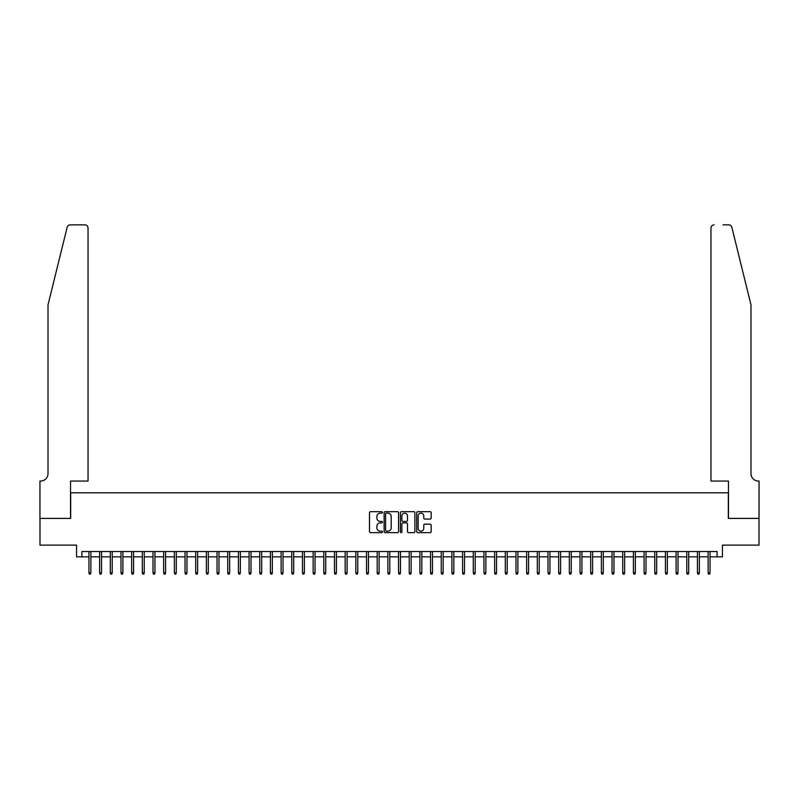<?xml version="1.0" encoding="UTF-8"?>
<svg xmlns="http://www.w3.org/2000/svg" width="799" height="799" viewBox="0 0 799 799"><rect width="100%" height="100%" fill="white"/><g stroke="black" fill="none" stroke-linecap="round" stroke-linejoin="round"><path stroke-width="1.2" d="M382.421 512.419A0.729 0.729 0 0 0 381.682 511.68L370.556 511.68A1.049 1.049 0 0 0 369.508 512.728L369.508 531.595A1.049 1.049 0 0 0 370.556 532.643L381.682 532.643A0.729 0.729 0 0 0 382.421 531.904A0.729 0.729 0 0 0 381.682 531.175L380.244 531.175A3.356 3.356 0 0 1 376.888 527.819L376.888 526.251A3.356 3.356 0 0 1 380.244 522.896L381.682 522.896A0.729 0.729 0 0 0 382.421 522.156A0.729 0.729 0 0 0 381.682 521.427L380.244 521.427A3.356 3.356 0 0 1 376.888 518.072L376.888 516.504A3.356 3.356 0 0 1 380.244 513.148L381.682 513.148A0.729 0.729 0 0 0 382.421 512.419M430.122 519.07A1.049 1.049 0 0 0 431.17 518.022L431.17 512.728A1.049 1.049 0 0 0 430.122 511.68L417.757 511.68A1.049 1.049 0 0 0 416.708 512.728L416.708 531.595A1.049 1.049 0 0 0 417.757 532.643L430.122 532.643A1.049 1.049 0 0 0 431.17 531.595L431.17 525.203A1.049 1.049 0 0 0 430.122 524.154L424.828 524.154A1.049 1.049 0 0 0 423.78 525.203L423.78 528.369A2.806 2.806 0 0 1 420.983 531.175A2.806 2.806 0 0 1 418.177 528.369L418.177 515.954A2.806 2.806 0 0 1 420.983 513.148A2.806 2.806 0 0 1 423.78 515.954L423.78 518.022A1.049 1.049 0 0 0 424.828 519.07L430.122 519.07M81.907 556.853L81.907 551.52L717.093 551.52L717.093 556.853L722.436 556.853L722.436 545.118L759 545.118L759 518.421L728.308 518.421L728.308 492.803L70.692 492.803L70.692 518.421L40 518.421L40 545.118L76.564 545.118L76.564 556.853L88.949 556.853M398.581 512.728A1.049 1.049 0 0 0 397.532 511.68L385.168 511.68A1.049 1.049 0 0 0 384.119 512.728L384.119 531.595A1.049 1.049 0 0 0 385.168 532.643L397.532 532.643A1.049 1.049 0 0 0 398.581 531.595L398.581 512.728M401.468 511.68L413.832 511.68A1.049 1.049 0 0 1 414.881 512.728L414.881 531.595A1.049 1.049 0 0 1 413.832 532.643L408.539 532.643A1.049 1.049 0 0 1 407.49 531.595L407.49 523.944A1.049 1.049 0 0 0 406.441 522.896L402.936 522.896A1.049 1.049 0 0 0 401.887 523.944L401.887 531.904A0.729 0.729 0 0 1 401.148 532.643A0.729 0.729 0 0 1 400.419 531.904L400.419 512.728A1.049 1.049 0 0 1 401.468 511.68M90.876 556.853L99.625 556.853M101.543 556.853L110.302 556.853M112.22 556.853L120.979 556.853M122.896 556.853L131.655 556.853M133.573 556.853L142.332 556.853M144.249 556.853L152.999 556.853M154.926 556.853L163.675 556.853M165.603 556.853L174.352 556.853M176.279 556.853L185.028 556.853M186.956 556.853L195.705 556.853M197.623 556.853L206.382 556.853M208.299 556.853L217.058 556.853M218.976 556.853L227.735 556.853M229.653 556.853L238.412 556.853M240.329 556.853L249.078 556.853M251.006 556.853L259.755 556.853M261.682 556.853L270.432 556.853M272.359 556.853L281.108 556.853M283.026 556.853L291.785 556.853M293.702 556.853L302.461 556.853M304.379 556.853L313.138 556.853M315.056 556.853L323.815 556.853M325.732 556.853L334.481 556.853M336.409 556.853L345.158 556.853M347.086 556.853L355.835 556.853M357.762 556.853L366.511 556.853M368.439 556.853L377.188 556.853M379.106 556.853L387.865 556.853M389.782 556.853L398.541 556.853M400.459 556.853L409.218 556.853M411.135 556.853L419.894 556.853M421.812 556.853L430.561 556.853M432.489 556.853L441.238 556.853M443.165 556.853L451.914 556.853M453.842 556.853L462.591 556.853M464.519 556.853L473.268 556.853M475.185 556.853L483.944 556.853M485.862 556.853L494.621 556.853M496.539 556.853L505.298 556.853M507.215 556.853L515.974 556.853M517.892 556.853L526.641 556.853M528.568 556.853L537.318 556.853M539.245 556.853L547.994 556.853M549.922 556.853L558.671 556.853M560.588 556.853L569.347 556.853M571.265 556.853L580.024 556.853M581.942 556.853L590.701 556.853M592.618 556.853L601.377 556.853M603.295 556.853L612.044 556.853M613.972 556.853L622.721 556.853M624.648 556.853L633.397 556.853M635.325 556.853L644.074 556.853M646.001 556.853L654.751 556.853M656.668 556.853L665.427 556.853M667.345 556.853L676.104 556.853M678.021 556.853L686.78 556.853M688.698 556.853L697.457 556.853M699.375 556.853L708.124 556.853M710.051 556.853L717.093 556.853M386.326 513.148A0.729 0.729 0 0 0 385.587 513.887L385.587 530.436A0.729 0.729 0 0 0 386.326 531.175L387.845 531.175A3.356 3.356 0 0 0 391.2 527.819L391.2 516.504A3.356 3.356 0 0 0 387.845 513.148L386.326 513.148M407.49 516.004A2.806 2.806 0 0 0 404.684 513.198A2.806 2.806 0 0 0 401.887 516.004L401.887 520.379A1.049 1.049 0 0 0 402.936 521.427L406.441 521.427A1.049 1.049 0 0 0 407.49 520.379L407.49 516.004M88.949 572.763L89.378 574.151L90.447 574.151L90.876 572.763L88.949 572.763L88.949 551.52M90.876 572.763L90.876 551.52M67.156 227.286C67.975 225.528 67.975 225.528 67.156 227.286L48.01 304.918L48.01 473.587A7.471 7.471 0 0 1 40.539 481.058L39.95 481.058L39.95 518.421L70.532 518.421L70.532 481.058L88.04 481.058L88.04 228.055A3.206 3.206 0 0 0 84.844 224.849L70.272 224.849A3.206 3.206 0 0 0 67.156 227.286M75.975 224.849L84.844 224.849C86.771 225.048 87.84 226.117 88.04 228.055L88.04 481.058M48.01 473.587A7.471 7.471 0 0 1 40.539 481.058M745.117 281.108L731.844 227.286L750.99 304.918L750.99 473.587A7.471 7.471 0 0 0 758.461 481.058L759.05 481.058L759.05 518.421L728.468 518.421L728.468 481.058L710.96 481.058L710.96 228.055L710.96 481.058M723.025 224.849L728.728 224.849A3.206 3.206 0 0 1 731.844 227.286M714.156 224.849A3.206 3.206 0 0 0 710.96 228.055C711.16 226.117 712.229 225.048 714.156 224.849M750.99 473.587A7.471 7.471 0 0 0 758.461 481.058M99.625 572.763L100.055 574.151L101.123 574.151L101.543 572.763L99.625 572.763L99.625 551.52M101.543 572.763L101.543 551.52M110.302 572.763L110.731 574.151L111.8 574.151L112.22 572.763L110.302 572.763L110.302 551.52M112.22 572.763L112.22 551.52M120.979 572.763L121.408 574.151L122.467 574.151L122.896 572.763L120.979 572.763L120.979 551.52M122.896 572.763L122.896 551.52M131.655 572.763L132.075 574.151L133.143 574.151L133.573 572.763L131.655 572.763L131.655 551.52M133.573 572.763L133.573 551.52M142.332 572.763L142.751 574.151L143.82 574.151L144.249 572.763L142.332 572.763L142.332 551.52M144.249 572.763L144.249 551.52M152.999 572.763L153.428 574.151L154.497 574.151L154.926 572.763L152.999 572.763L152.999 551.52M154.926 572.763L154.926 551.52M163.675 572.763L164.105 574.151L165.173 574.151L165.603 572.763L163.675 572.763L163.675 551.52M165.603 572.763L165.603 551.52M174.352 572.763L174.781 574.151L175.85 574.151L176.279 572.763L174.352 572.763L174.352 551.52M176.279 572.763L176.279 551.52M185.028 572.763L185.458 574.151L186.527 574.151L186.956 572.763L185.028 572.763L185.028 551.52M186.956 572.763L186.956 551.52M195.705 572.763L196.135 574.151L197.203 574.151L197.623 572.763L195.705 572.763L195.705 551.52M197.623 572.763L197.623 551.52M206.382 572.763L206.811 574.151L207.88 574.151L208.299 572.763L206.382 572.763L206.382 551.52M208.299 572.763L208.299 551.52M217.058 572.763L217.488 574.151L218.546 574.151L218.976 572.763L217.058 572.763L217.058 551.52M218.976 572.763L218.976 551.52M227.735 572.763L228.154 574.151L229.223 574.151L229.653 572.763L227.735 572.763L227.735 551.52M229.653 572.763L229.653 551.52M238.412 572.763L238.831 574.151L239.9 574.151L240.329 572.763L238.412 572.763L238.412 551.52M240.329 572.763L240.329 551.52M249.078 572.763L249.508 574.151L250.576 574.151L251.006 572.763L249.078 572.763L249.078 551.52M251.006 572.763L251.006 551.52M259.755 572.763L260.184 574.151L261.253 574.151L261.682 572.763L259.755 572.763L259.755 551.52M261.682 572.763L261.682 551.52M270.432 572.763L270.861 574.151L271.93 574.151L272.359 572.763L270.432 572.763L270.432 551.52M272.359 572.763L272.359 551.52M281.108 572.763L281.538 574.151L282.606 574.151L283.026 572.763L281.108 572.763L281.108 551.52M283.026 572.763L283.026 551.52M291.785 572.763L292.214 574.151L293.283 574.151L293.702 572.763L291.785 572.763L291.785 551.52M293.702 572.763L293.702 551.52M302.461 572.763L302.891 574.151L303.95 574.151L304.379 572.763L302.461 572.763L302.461 551.52M304.379 572.763L304.379 551.52M313.138 572.763L313.558 574.151L314.626 574.151L315.056 572.763L313.138 572.763L313.138 551.52M315.056 572.763L315.056 551.52M323.815 572.763L324.234 574.151L325.303 574.151L325.732 572.763L323.815 572.763L323.815 551.52M325.732 572.763L325.732 551.52M334.481 572.763L334.911 574.151L335.979 574.151L336.409 572.763L334.481 572.763L334.481 551.52M336.409 572.763L336.409 551.52M345.158 572.763L345.587 574.151L346.656 574.151L347.086 572.763L345.158 572.763L345.158 551.52M347.086 572.763L347.086 551.52M355.835 572.763L356.264 574.151L357.333 574.151L357.762 572.763L355.835 572.763L355.835 551.52M357.762 572.763L357.762 551.52M366.511 572.763L366.941 574.151L368.009 574.151L368.439 572.763L366.511 572.763L366.511 551.52M368.439 572.763L368.439 551.52M377.188 572.763L377.617 574.151L378.686 574.151L379.106 572.763L377.188 572.763L377.188 551.52M379.106 572.763L379.106 551.52M387.865 572.763L388.294 574.151L389.363 574.151L389.782 572.763L387.865 572.763L387.865 551.52M389.782 572.763L389.782 551.52M398.541 572.763L398.971 574.151L400.029 574.151L400.459 572.763L398.541 572.763L398.541 551.52M400.459 572.763L400.459 551.52M409.218 572.763L409.637 574.151L410.706 574.151L411.135 572.763L409.218 572.763L409.218 551.52M411.135 572.763L411.135 551.52M419.894 572.763L420.314 574.151L421.383 574.151L421.812 572.763L419.894 572.763L419.894 551.52M421.812 572.763L421.812 551.52M430.561 572.763L430.991 574.151L432.059 574.151L432.489 572.763L430.561 572.763L430.561 551.52M432.489 572.763L432.489 551.52M441.238 572.763L441.667 574.151L442.736 574.151L443.165 572.763L441.238 572.763L441.238 551.52M443.165 572.763L443.165 551.52M451.914 572.763L452.344 574.151L453.413 574.151L453.842 572.763L451.914 572.763L451.914 551.52M453.842 572.763L453.842 551.52M462.591 572.763L463.021 574.151L464.089 574.151L464.519 572.763L462.591 572.763L462.591 551.52M464.519 572.763L464.519 551.52M473.268 572.763L473.697 574.151L474.766 574.151L475.185 572.763L473.268 572.763L473.268 551.52M475.185 572.763L475.185 551.52M483.944 572.763L484.374 574.151L485.442 574.151L485.862 572.763L483.944 572.763L483.944 551.52M485.862 572.763L485.862 551.52M494.621 572.763L495.05 574.151L496.109 574.151L496.539 572.763L494.621 572.763L494.621 551.52M496.539 572.763L496.539 551.52M505.298 572.763L505.717 574.151L506.786 574.151L507.215 572.763L505.298 572.763L505.298 551.52M507.215 572.763L507.215 551.52M515.974 572.763L516.394 574.151L517.462 574.151L517.892 572.763L515.974 572.763L515.974 551.52M517.892 572.763L517.892 551.52M526.641 572.763L527.07 574.151L528.139 574.151L528.568 572.763L526.641 572.763L526.641 551.52M528.568 572.763L528.568 551.52M537.318 572.763L537.747 574.151L538.816 574.151L539.245 572.763L537.318 572.763L537.318 551.52M539.245 572.763L539.245 551.52M547.994 572.763L548.424 574.151L549.492 574.151L549.922 572.763L547.994 572.763L547.994 551.52M549.922 572.763L549.922 551.52M558.671 572.763L559.1 574.151L560.169 574.151L560.588 572.763L558.671 572.763L558.671 551.52M560.588 572.763L560.588 551.52M569.347 572.763L569.777 574.151L570.846 574.151L571.265 572.763L569.347 572.763L569.347 551.52M571.265 572.763L571.265 551.52M580.024 572.763L580.454 574.151L581.512 574.151L581.942 572.763L580.024 572.763L580.024 551.52M581.942 572.763L581.942 551.52M590.701 572.763L591.12 574.151L592.189 574.151L592.618 572.763L590.701 572.763L590.701 551.52M592.618 572.763L592.618 551.52M601.377 572.763L601.797 574.151L602.865 574.151L603.295 572.763L601.377 572.763L601.377 551.52M603.295 572.763L603.295 551.52M612.044 572.763L612.473 574.151L613.542 574.151L613.972 572.763L612.044 572.763L612.044 551.52M613.972 572.763L613.972 551.52M622.721 572.763L623.15 574.151L624.219 574.151L624.648 572.763L622.721 572.763L622.721 551.52M624.648 572.763L624.648 551.52M633.397 572.763L633.827 574.151L634.895 574.151L635.325 572.763L633.397 572.763L633.397 551.52M635.325 572.763L635.325 551.52M644.074 572.763L644.503 574.151L645.572 574.151L646.001 572.763L644.074 572.763L644.074 551.52M646.001 572.763L646.001 551.52M654.751 572.763L655.18 574.151L656.249 574.151L656.668 572.763L654.751 572.763L654.751 551.52M656.668 572.763L656.668 551.52M665.427 572.763L665.857 574.151L666.925 574.151L667.345 572.763L665.427 572.763L665.427 551.52M667.345 572.763L667.345 551.52M676.104 572.763L676.533 574.151L677.592 574.151L678.021 572.763L676.104 572.763L676.104 551.52M678.021 572.763L678.021 551.52M686.78 572.763L687.2 574.151L688.269 574.151L688.698 572.763L686.78 572.763L686.78 551.52M688.698 572.763L688.698 551.52M697.457 572.763L697.877 574.151L698.945 574.151L699.375 572.763L697.457 572.763L697.457 551.52M699.375 572.763L699.375 551.52M708.124 572.763L708.553 574.151L709.622 574.151L710.051 572.763L708.124 572.763L708.124 551.52M710.051 572.763L710.051 551.52"/></g></svg>
